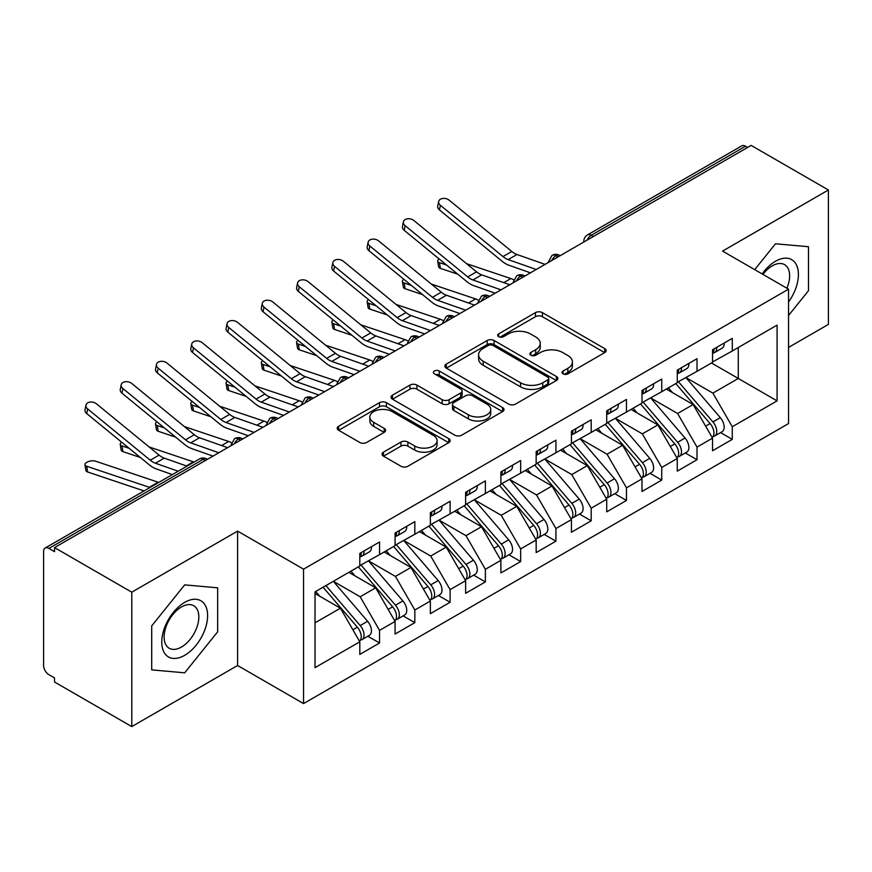 <?xml version="1.0" encoding="UTF-8"?>
<svg xmlns="http://www.w3.org/2000/svg" width="872" height="872" viewBox="0 0 872 872"><rect width="100%" height="100%" fill="white"/><g stroke="black" fill="none" stroke-linecap="round" stroke-linejoin="round"><path stroke-width="1.31" d="M563.083 373.848A3.423 1.984 0 0 0 567.923 373.848L604.71 352.604A4.894 2.823 0 0 0 606.149 350.609A4.894 2.823 0 0 0 604.71 348.615L542.395 312.634A4.894 2.823 0 0 0 535.463 312.634L498.686 333.867A3.423 1.984 0 0 0 497.683 335.273A3.423 1.984 0 0 0 498.686 336.668A3.423 1.984 0 0 0 503.526 336.668L508.289 333.922A15.663 9.047 0 0 1 530.448 333.922L535.637 336.919A15.663 9.047 0 0 1 540.226 343.317A15.663 9.047 0 0 1 535.637 349.705L530.885 352.462A3.423 1.984 0 0 0 529.871 353.858A3.423 1.984 0 0 0 530.885 355.253A3.423 1.984 0 0 0 535.724 355.253L540.487 352.506A15.663 9.047 0 0 1 562.647 352.506L567.836 355.503A15.663 9.047 0 0 1 572.424 361.902A15.663 9.047 0 0 1 567.836 368.3L563.083 371.047A3.423 1.984 0 0 0 562.069 372.442A3.423 1.984 0 0 0 563.083 373.848L563.083 371.047M383.473 452.154A4.894 2.823 0 0 0 382.045 454.149A4.894 2.823 0 0 0 383.473 456.154L400.957 466.248A4.894 2.823 0 0 0 407.889 466.248L448.742 442.66A4.894 2.823 0 0 0 450.17 440.654A4.894 2.823 0 0 0 448.742 438.66L386.416 402.679A4.894 2.823 0 0 0 379.494 402.679L338.641 426.266A4.894 2.823 0 0 0 337.213 428.261A4.894 2.823 0 0 0 338.641 430.267L359.765 442.453A4.894 2.823 0 0 0 366.687 442.453L384.171 432.359A4.894 2.823 0 0 0 385.609 430.365A4.894 2.823 0 0 0 384.171 428.37L373.696 422.321A13.102 7.565 0 0 1 369.859 416.969A13.102 7.565 0 0 1 377.947 409.982A13.102 7.565 0 0 1 392.215 411.628L433.242 435.313A13.102 7.565 0 0 1 437.079 440.654A13.102 7.565 0 0 1 429.002 447.641A13.102 7.565 0 0 1 414.723 446.006L407.889 442.06A4.894 2.823 0 0 0 400.957 442.06L383.473 452.154L383.473 456.154M788.539 347.416L828.4 324.406L828.4 189.998L751.152 145.406L54.533 547.594L54.533 551.671L48.887 548.412A7.477 4.316 -120 0 0 45.148 548.041A7.477 4.316 -120 0 0 43.6 551.464L43.6 665.5A7.477 4.316 -120 0 0 48.887 674.666L54.533 677.926L54.533 682.002L131.781 726.594L237.598 665.5L303.554 703.584L303.554 569.176L237.598 531.103L131.781 592.186L54.533 547.594M828.4 189.998L722.583 251.092L788.539 289.177L303.554 569.176M508.638 404.074A4.894 2.823 0 0 0 515.559 404.074L556.412 380.497A4.894 2.823 0 0 0 557.851 378.492A4.894 2.823 0 0 0 556.412 376.497L494.097 340.516A4.894 2.823 0 0 0 487.165 340.516L446.311 364.104A4.894 2.823 0 0 0 444.884 366.098A4.894 2.823 0 0 0 446.311 368.104L508.638 404.074M435.738 374.589A3.423 1.984 0 0 1 439.216 375.069L439.216 370.992L502.577 407.573A4.894 2.823 0 0 1 504.016 409.578A4.894 2.823 0 0 1 502.577 411.573L461.724 435.161A4.894 2.823 0 0 1 454.803 435.161L392.476 399.18L392.476 395.18A4.894 2.823 0 0 0 391.048 397.185A4.894 2.823 0 0 0 392.476 399.18M392.476 395.18L409.96 385.086A4.894 2.823 0 0 1 416.892 385.086L442.159 399.681A4.894 2.823 0 0 0 449.091 399.681L460.689 392.989A4.894 2.823 0 0 0 462.116 390.983A4.894 2.823 0 0 0 460.689 388.988L434.376 373.794A3.423 1.984 0 0 1 433.373 372.399A3.423 1.984 0 0 1 435.488 370.567A3.423 1.984 0 0 1 439.216 370.992M303.554 703.584L788.539 423.574L788.539 289.177M711.476 362.992L777.083 400.869L777.083 325.114L732.284 350.98L732.284 338.358L712.533 349.759L712.533 362.381L697.011 371.341L697.011 358.719L677.261 370.12L677.261 382.743L661.739 391.702L661.739 379.08L641.988 390.482L641.988 403.115L626.467 412.075L626.467 399.441L606.716 410.854L606.716 423.476L591.194 432.436L591.194 419.814L571.443 431.215L571.443 443.837L555.922 452.797L555.922 440.175L536.171 451.576L536.171 464.198L520.649 473.169L520.649 460.536L500.899 471.937L500.899 484.57L485.377 493.53L485.377 480.897L465.626 492.309L465.626 504.932L450.105 513.891L450.105 501.269L430.354 512.671L430.354 525.293L414.832 534.253L414.832 521.63L395.081 533.032L395.081 545.665L379.56 554.625L379.56 541.992L359.809 553.393L359.809 566.026L315.021 591.881L315.021 667.647L359.809 641.781L340.418 608.176L315.021 593.516M777.083 400.869L732.284 426.735L712.882 393.13L686.079 377.652M720.555 432.588L732.284 439.357L732.284 426.735M732.284 439.357L712.533 450.77L712.533 438.136L697.011 447.096L677.609 413.502L650.806 398.024M685.294 452.96L697.011 459.729L697.011 447.096M697.011 459.729L677.261 471.131L677.261 458.498L661.739 467.468L642.337 433.864L615.534 418.386M650.022 473.322L661.739 480.091L661.739 467.468M661.739 480.091L641.988 491.492L641.988 478.87L626.467 487.83L607.065 454.225L580.262 438.747M614.749 493.683L626.467 500.452L626.467 487.83M626.467 500.452L606.716 511.853L606.716 499.231L591.194 508.191L571.792 474.586L544.989 459.108M579.477 514.044L591.194 520.813L591.194 508.191M591.194 520.813L571.443 532.225L571.443 519.592L555.922 528.552L536.52 494.958L509.717 479.48M544.204 534.416L555.922 541.185L555.922 528.552M555.922 541.185L536.171 552.586L536.171 539.964L520.649 548.924L501.258 515.319L474.444 499.841M508.932 554.777L520.649 561.546L520.649 548.924M520.649 561.546L500.899 572.948L500.899 560.325L485.377 569.285L465.986 535.681L439.172 520.202M473.66 575.139L485.377 581.907L485.377 569.285M485.377 581.907L465.626 593.309L465.626 580.687L450.105 589.646L430.714 556.042L403.9 540.575M438.387 595.5L450.105 602.269L450.105 589.646M450.105 602.269L430.354 613.681L430.354 601.048L414.832 610.008L395.441 576.414L368.627 560.936M403.115 615.872L414.832 622.641L414.832 610.008M414.832 622.641L395.081 634.042L395.081 621.42L379.56 630.38L360.169 596.775L333.355 581.297M367.842 636.233L379.56 643.002L379.56 630.38M379.56 643.002L359.809 654.403L359.809 641.781M359.809 565.612L379.56 554.625M315.021 622.837L340.418 608.176M395.081 545.251L414.832 534.253M360.169 596.775L375.69 587.815L348.876 572.337M395.081 621.42L375.69 587.815M430.354 524.889L450.105 513.891M395.441 576.414L410.952 567.454L384.149 551.976M430.354 601.048L410.952 567.454M465.626 504.528L485.377 493.53M430.714 556.042L446.224 547.082L419.421 531.604M465.626 580.687L446.224 547.082M500.899 484.156L520.649 473.169M465.986 535.681L481.497 526.721L454.694 511.243M500.899 560.325L481.497 526.721M536.171 463.795L555.922 452.797M501.258 515.319L516.769 506.36L489.966 490.882M536.171 539.964L516.769 506.36M571.443 443.434L591.194 432.436M536.52 494.958L552.041 485.998L525.238 470.52M571.443 519.592L552.041 485.998M606.716 423.073L626.467 412.075M571.792 474.586L587.314 465.626L560.511 450.148M606.716 499.231L587.314 465.626M641.988 402.701L661.739 391.702M607.065 454.225L622.586 445.265L595.783 429.787M641.988 478.87L622.586 445.265M677.261 382.339L697.011 371.341M642.337 433.864L657.859 424.904L631.056 409.426M677.261 458.498L657.859 424.904M747.631 147.444L745.516 146.224L591.281 235.266L593.396 236.486M587.052 240.149A7.477 4.316 120 0 1 591.281 235.266A7.477 4.316 60 0 0 587.543 234.895L741.767 145.853A7.477 4.316 60 0 1 745.516 146.224M712.533 361.978L732.284 350.98M712.882 393.13L738.279 378.47L738.279 347.514L777.083 325.114M677.609 413.502L693.131 404.543L666.328 389.065M712.533 438.136L693.131 404.543M131.781 592.186L131.781 726.594M775.491 243.779L754.705 269.633L775.491 243.779L808.475 246.722L775.491 243.779M808.475 290.692L808.475 246.722L808.475 290.692L788.539 315.49L808.475 290.692M237.598 665.5L237.598 531.103M217.662 631.797L217.662 587.826L184.69 584.872L151.706 625.9L151.706 669.87L184.69 672.824L217.662 631.797L184.69 672.824L151.706 669.87L151.706 625.9L184.69 584.872L217.662 587.826L217.662 631.797M557.949 256.946L555.835 255.725A7.477 4.316 -120 0 0 552.096 255.354A7.477 4.316 -120 0 0 552.009 255.409L548.532 261.731A7.477 4.316 0 0 0 548.608 262.341M522.677 277.307L520.562 276.086A7.477 4.316 -120 0 0 516.823 275.716A7.477 4.316 -120 0 0 516.736 275.77L513.259 282.092A7.477 4.316 0 0 0 513.336 282.713M487.404 297.679L485.29 296.458A7.477 4.316 -120 0 0 481.551 296.088A7.477 4.316 -120 0 0 481.464 296.131L477.987 302.464A7.477 4.316 0 0 0 478.063 303.075M452.132 318.04L450.017 316.819A7.477 4.316 -120 0 0 446.279 316.449A7.477 4.316 -120 0 0 446.192 316.503L442.714 322.825A7.477 4.316 0 0 0 442.791 323.436M416.86 338.401L414.745 337.181A7.477 4.316 -120 0 0 411.006 336.81A7.477 4.316 -120 0 0 410.919 336.865L407.442 343.187A7.477 4.316 0 0 0 407.518 343.797M381.598 358.774L379.473 357.542A7.477 4.316 -120 0 0 375.734 357.171A7.477 4.316 -120 0 0 375.647 357.226L372.17 363.548A7.477 4.316 0 0 0 372.246 364.169M346.326 379.135L344.2 377.914A7.477 4.316 -120 0 0 340.462 377.543A7.477 4.316 -120 0 0 340.374 377.598L336.897 383.92A7.477 4.316 0 0 0 336.974 384.53M311.053 399.496L308.928 398.275A7.477 4.316 -120 0 0 305.189 397.905A7.477 4.316 -120 0 0 305.102 397.959L301.625 404.281A7.477 4.316 0 0 0 301.701 404.891M275.781 419.857L273.666 418.636A7.477 4.316 -120 0 0 269.917 418.266A7.477 4.316 -120 0 0 269.83 418.32L266.352 424.642A7.477 4.316 0 0 0 266.429 425.264M240.509 440.229L238.394 438.998A7.477 4.316 -120 0 0 234.644 438.627A7.477 4.316 -120 0 0 234.557 438.681L231.08 445.003A7.477 4.316 0 0 0 231.156 445.625M564.446 374.328L567.836 372.377A15.663 9.047 0 0 0 572.424 365.978L572.424 361.902M540.226 343.317L540.226 347.383A15.663 9.047 0 0 1 535.637 353.781L532.247 355.743M604.645 352.648L542.395 316.7A4.894 2.823 0 0 0 535.463 316.7L500.048 337.148M556.347 380.53L494.097 344.593A4.894 2.823 0 0 0 487.165 344.593L446.377 368.137M547.758 379.898A3.423 1.984 0 0 0 548.76 378.492A3.423 1.984 0 0 0 547.758 377.096L493.051 345.508A3.423 1.984 0 0 0 488.211 345.508L483.186 348.408A15.663 9.047 0 0 0 478.597 354.806A15.663 9.047 0 0 0 483.186 361.204L520.584 382.786A15.663 9.047 0 0 0 542.733 382.786L547.758 379.898L547.758 383.963A3.423 1.984 0 0 0 548.76 382.568L548.76 378.492M478.597 354.806L478.597 358.883A15.663 9.047 0 0 0 483.186 365.281L483.186 361.204M547.758 383.963L542.733 386.863A15.663 9.047 0 0 1 520.584 386.863L483.186 365.281M392.542 399.223L409.96 389.163L409.96 385.086M462.116 390.983L462.116 395.06A4.894 2.823 0 0 1 460.689 397.054L449.091 403.758A4.894 2.823 0 0 1 442.159 403.758L416.892 389.163A4.894 2.823 0 0 0 409.96 389.163M439.216 375.069L502.512 411.617M468.384 414.821A13.102 7.565 0 0 0 482.663 416.467A13.102 7.565 0 0 0 490.751 409.48A13.102 7.565 0 0 0 486.914 404.128L472.461 395.779A4.894 2.823 0 0 0 465.528 395.779L453.93 402.483A4.894 2.823 0 0 0 452.503 404.477A4.894 2.823 0 0 0 453.93 406.483L468.384 414.821L468.384 418.898A13.102 7.565 0 0 0 482.663 420.533A13.102 7.565 0 0 0 490.751 413.546L490.751 409.48M452.503 404.477L452.503 408.554A4.894 2.823 0 0 0 453.93 410.548L453.93 406.483M468.384 418.898L453.93 410.548M437.079 440.654L437.079 444.731A13.102 7.565 0 0 1 429.002 451.718A13.102 7.565 0 0 1 414.723 450.083L407.889 446.126A4.894 2.823 0 0 0 400.957 446.126L383.538 456.187M369.859 416.969L369.859 421.045A13.102 7.565 0 0 0 373.696 426.386L373.696 422.321M384.105 432.403L373.696 426.386M448.677 442.693L386.416 406.755A4.894 2.823 0 0 0 379.494 406.755L338.707 430.299M678.623 381.958L712.914 421.928A9.974 5.755 60 0 1 716.762 431.411A9.974 5.755 60 0 1 714.702 435.978L722.103 431.705A9.974 5.755 -120 0 0 724.174 427.138A9.974 5.755 -120 0 0 720.316 417.655L686.035 377.685M714.702 435.978A9.974 5.755 60 0 1 713.089 436.436M675.8 383.593L710.091 423.552A9.974 5.755 60 0 1 713.939 433.035A9.974 5.755 60 0 1 712.13 437.439M457.789 274.2L440.371 268.358A6.235 2.79 170.7 0 1 438.627 266.821L437.69 261.099A6.235 2.79 -9.3 0 0 439.433 262.635L446.595 265.034M439.107 258.908A6.235 2.79 -9.3 0 0 437.69 261.099M672.465 392.607L668.399 387.866M466.607 263.704L510.872 278.56A24.939 14.399 60 0 1 513.63 279.748M712.533 353.64A9.974 5.755 -120 0 0 713.939 349.563A9.974 5.755 -120 0 0 713.928 348.953M713.089 352.964A9.974 5.755 -120 0 0 714.702 352.506A9.974 5.755 -120 0 0 716.762 347.939A9.974 5.755 -120 0 0 716.74 347.329M724.152 343.045A9.974 5.755 60 0 1 724.174 343.655A9.974 5.755 60 0 1 722.103 348.222L714.702 352.506M545.076 264.38L516.976 254.504A18.454 10.66 60 0 1 511.81 251.474L449.189 200.189A6.235 4.262 11.4 0 0 442.845 198.435A6.235 4.262 11.4 0 0 438.671 201.497A6.235 4.262 11.4 0 0 440.371 205.28L439.433 209.923A6.235 4.262 -168.6 0 1 437.733 206.141L438.671 201.497M536.258 269.481L508.158 259.594A18.454 10.66 60 0 1 502.991 256.564L440.371 205.28M439.433 209.923L502.054 261.208A24.939 14.399 -120 0 0 509.041 265.295L530.448 272.827M643.351 402.319L677.642 442.289A9.974 5.755 60 0 1 681.49 451.772A9.974 5.755 60 0 1 679.43 456.339L686.831 452.067A9.974 5.755 -120 0 0 688.902 447.5A9.974 5.755 -120 0 0 685.043 438.017L650.763 398.046M679.43 456.339A9.974 5.755 60 0 1 677.817 456.808M640.528 403.954L674.819 443.924A9.974 5.755 60 0 1 678.667 453.407A9.974 5.755 60 0 1 676.857 457.811M422.517 294.573L405.099 288.719A6.235 2.79 170.7 0 1 403.355 287.182L402.417 281.46A6.235 2.79 -9.3 0 0 404.161 282.997L411.322 285.406M403.834 279.269A6.235 2.79 -9.3 0 0 402.417 281.46M637.192 412.968L633.127 408.227M431.335 284.065L475.6 298.922A24.939 14.399 60 0 1 478.357 300.11M608.078 422.691L642.37 462.661A9.974 5.755 60 0 1 646.217 472.134A9.974 5.755 60 0 1 644.157 476.701L651.558 472.428A9.974 5.755 -120 0 0 653.629 467.861A9.974 5.755 -120 0 0 649.771 458.378L615.49 418.407M644.157 476.701A9.974 5.755 60 0 1 642.544 477.169M605.255 424.315L639.547 464.286A9.974 5.755 60 0 1 643.394 473.769A9.974 5.755 60 0 1 641.585 478.172M387.244 314.934L369.826 309.091A6.235 2.79 170.7 0 1 368.082 307.554L367.145 301.821A6.235 2.79 -9.3 0 0 368.889 303.358L376.05 305.767M368.562 299.63A6.235 2.79 -9.3 0 0 367.145 301.821M601.92 433.33L597.854 428.588M396.062 304.437L440.327 319.294A24.939 14.399 60 0 1 443.085 320.482M572.806 443.052L607.097 483.023A9.974 5.755 60 0 1 610.945 492.506A9.974 5.755 60 0 1 608.885 497.073L616.286 492.789A9.974 5.755 -120 0 0 618.357 488.222A9.974 5.755 -120 0 0 614.509 478.739L580.218 438.78M608.885 497.073A9.974 5.755 60 0 1 607.272 497.531M569.983 444.676L604.274 484.647A9.974 5.755 60 0 1 608.122 494.13A9.974 5.755 60 0 1 606.312 498.533M351.972 335.295L334.554 329.453A6.235 2.79 170.7 0 1 332.81 327.916L331.872 322.193A6.235 2.79 -9.3 0 0 333.616 323.73L340.778 326.128M333.289 319.991A6.235 2.79 -9.3 0 0 331.872 322.193M566.647 453.691L562.582 448.96M360.79 324.798L405.055 339.655A24.939 14.399 60 0 1 407.813 340.843M537.534 463.413L571.825 503.384A9.974 5.755 60 0 1 575.673 512.867A9.974 5.755 60 0 1 573.613 517.434L581.014 513.161A9.974 5.755 -120 0 0 583.085 508.594A9.974 5.755 -120 0 0 579.237 499.111L544.946 459.141M573.613 517.434A9.974 5.755 60 0 1 571.999 517.892M534.71 465.048L569.002 505.019A9.974 5.755 60 0 1 572.86 514.491A9.974 5.755 60 0 1 571.04 518.894M316.7 355.656L299.281 349.814A6.235 2.79 170.7 0 1 297.537 348.277L296.6 342.554A6.235 2.79 -9.3 0 0 298.344 344.091L305.505 346.5M298.017 340.363A6.235 2.79 -9.3 0 0 296.6 342.554M531.375 474.063L527.309 469.321M325.518 345.159L369.783 360.016A24.939 14.399 60 0 1 372.54 361.204M677.261 374.001A9.974 5.755 -120 0 0 678.667 369.924A9.974 5.755 -120 0 0 678.656 369.314M677.817 373.325A9.974 5.755 -120 0 0 679.43 372.867A9.974 5.755 -120 0 0 681.49 368.3A9.974 5.755 -120 0 0 681.479 367.69M688.88 363.417A9.974 5.755 60 0 1 688.902 364.016A9.974 5.755 60 0 1 686.831 368.584L679.43 372.867M509.804 284.752L481.704 274.865A18.454 10.66 60 0 1 476.537 271.835L413.917 220.551A6.235 4.262 11.4 0 0 407.573 218.807A6.235 4.262 11.4 0 0 403.398 221.859A6.235 4.262 11.4 0 0 405.099 225.641L404.161 230.284A6.235 4.262 -168.6 0 1 402.461 226.502L403.398 221.859M500.986 289.842L472.886 279.956A18.454 10.66 60 0 1 467.719 276.925L405.099 225.641M404.161 230.284L466.782 281.569A24.939 14.399 -120 0 0 473.769 285.656L495.176 293.188M641.988 394.362A9.974 5.755 -120 0 0 643.394 390.296A9.974 5.755 -120 0 0 643.383 389.686M642.544 393.686A9.974 5.755 -120 0 0 644.157 393.228A9.974 5.755 -120 0 0 646.217 388.661A9.974 5.755 -120 0 0 646.207 388.051M653.608 383.778A9.974 5.755 60 0 1 653.629 384.389A9.974 5.755 60 0 1 651.558 388.956L644.157 393.228M474.532 305.113L446.442 295.227A18.454 10.66 60 0 1 441.265 292.196L378.644 240.912A6.235 4.262 11.4 0 0 372.3 239.168A6.235 4.262 11.4 0 0 368.126 242.22A6.235 4.262 11.4 0 0 369.826 246.002L368.889 250.645A6.235 4.262 -168.6 0 1 367.188 246.863L368.126 242.22M465.713 310.203L437.624 300.317A18.454 10.66 60 0 1 432.447 297.287L369.826 246.002M368.889 250.645L431.509 301.93A24.939 14.399 -120 0 0 438.496 306.018L459.904 313.56M606.716 414.723A9.974 5.755 -120 0 0 608.122 410.658A9.974 5.755 -120 0 0 608.111 410.047M607.272 414.058A9.974 5.755 -120 0 0 608.885 413.59A9.974 5.755 -120 0 0 610.945 409.023A9.974 5.755 -120 0 0 610.934 408.412M618.335 404.139A9.974 5.755 60 0 1 618.357 404.75A9.974 5.755 60 0 1 616.286 409.317L608.885 413.59M439.259 325.474L411.17 315.588A18.454 10.66 60 0 1 405.992 312.568L343.372 261.284A6.235 4.262 11.4 0 0 337.039 259.529A6.235 4.262 11.4 0 0 332.853 262.592A6.235 4.262 11.4 0 0 334.554 266.374L333.616 271.007A6.235 4.262 -168.6 0 1 331.916 267.224L332.853 262.592M430.441 330.564L402.352 320.678A18.454 10.66 60 0 1 397.174 317.659L334.554 266.374M333.616 271.007L396.237 322.291A24.939 14.399 -120 0 0 403.224 326.39L424.631 333.922M571.443 435.095A9.974 5.755 -120 0 0 572.86 431.019A9.974 5.755 -120 0 0 572.839 430.408M571.999 434.42A9.974 5.755 -120 0 0 573.613 433.962A9.974 5.755 -120 0 0 575.673 429.395A9.974 5.755 -120 0 0 575.662 428.784M583.063 424.501A9.974 5.755 60 0 1 583.085 425.111A9.974 5.755 60 0 1 581.014 429.678L573.613 433.962M403.987 345.846L375.897 335.96A18.454 10.66 60 0 1 370.72 332.93L308.099 281.645A6.235 4.262 11.4 0 0 301.767 279.89A6.235 4.262 11.4 0 0 297.581 282.953A6.235 4.262 11.4 0 0 299.281 286.735L298.344 291.379A6.235 4.262 -168.6 0 1 296.644 287.597L297.581 282.953M395.169 350.936L367.079 341.05A18.454 10.66 60 0 1 361.902 338.02L299.281 286.735M298.344 291.379L360.964 342.663A24.939 14.399 -120 0 0 367.951 346.751L389.359 354.283M788.539 301.985A32.428 18.715 120 0 0 797.379 267.224A32.428 18.715 120 0 0 775.491 261.273A32.428 18.715 120 0 0 762.139 273.928M786.904 288.229A24.547 14.17 120 0 0 784.549 264.63A24.547 14.17 120 0 0 772.276 265.851A24.547 14.17 120 0 0 762.935 274.386M184.69 655.319A32.428 18.715 120 0 0 207.612 615.61A32.428 18.715 120 0 0 184.69 602.378A32.428 18.715 120 0 0 161.756 642.086A32.428 18.715 120 0 0 184.69 655.319M181.474 647.035A24.547 14.17 120 0 0 197.508 625.398A24.547 14.17 120 0 0 193.748 605.735A24.547 14.17 120 0 0 181.474 606.945A24.547 14.17 120 0 0 165.44 628.581A24.547 14.17 120 0 0 169.201 648.256A24.547 14.17 120 0 0 181.474 647.035M502.261 483.775L536.553 523.745A9.974 5.755 60 0 1 540.4 533.228A9.974 5.755 60 0 1 538.34 537.795L545.741 533.522A9.974 5.755 -120 0 0 547.812 528.955A9.974 5.755 -120 0 0 543.965 519.472L509.673 479.502M538.34 537.795A9.974 5.755 60 0 1 536.727 538.264M499.449 485.41L533.729 525.38A9.974 5.755 60 0 1 537.588 534.863A9.974 5.755 60 0 1 535.768 539.267M281.427 376.028L264.009 370.175A6.235 2.79 170.7 0 1 262.265 368.638L261.328 362.916A6.235 2.79 -9.3 0 0 263.072 364.452L270.233 366.861M262.745 360.725A6.235 2.79 -9.3 0 0 261.328 362.916M496.103 494.424L492.037 489.683M290.245 365.521L334.51 380.377A24.939 14.399 60 0 1 337.279 381.565M536.171 455.457A9.974 5.755 -120 0 0 537.588 451.38A9.974 5.755 -120 0 0 537.566 450.77M536.727 454.781A9.974 5.755 -120 0 0 538.34 454.323A9.974 5.755 -120 0 0 540.4 449.756A9.974 5.755 -120 0 0 540.389 449.145M547.79 444.873A9.974 5.755 60 0 1 547.812 445.472A9.974 5.755 60 0 1 545.741 450.039L538.34 454.323M368.714 366.207L340.625 356.321A18.454 10.66 60 0 1 335.448 353.291L272.827 302.006A6.235 4.262 11.4 0 0 266.494 300.262A6.235 4.262 11.4 0 0 262.309 303.314A6.235 4.262 11.4 0 0 264.009 307.097L263.072 311.74A6.235 4.262 -168.6 0 1 261.371 307.958L262.309 303.314M359.896 371.298L331.807 361.411A18.454 10.66 60 0 1 326.629 358.381L264.009 307.097M263.072 311.74L325.692 363.025A24.939 14.399 -120 0 0 332.679 367.112L354.087 374.644M466.989 504.147L501.28 544.117A9.974 5.755 60 0 1 505.128 553.589A9.974 5.755 60 0 1 503.068 558.156L510.469 553.884A9.974 5.755 -120 0 0 512.54 549.316A9.974 5.755 -120 0 0 508.692 539.833L474.401 499.863M503.068 558.156A9.974 5.755 60 0 1 501.455 558.625M464.177 505.771L498.457 545.741A9.974 5.755 60 0 1 502.316 555.224A9.974 5.755 60 0 1 500.495 559.628M246.155 396.389L228.737 390.547A6.235 2.79 170.7 0 1 226.993 389.01L226.055 383.288A6.235 2.79 -9.3 0 0 227.799 384.814L234.971 387.223M227.472 381.086A6.235 2.79 -9.3 0 0 226.055 383.288M460.83 514.785L456.765 510.044M254.973 385.893L299.238 400.749A24.939 14.399 60 0 1 302.006 401.938M500.899 475.818A9.974 5.755 -120 0 0 502.316 471.752A9.974 5.755 -120 0 0 502.294 471.142M501.455 475.142A9.974 5.755 -120 0 0 503.068 474.684A9.974 5.755 -120 0 0 505.128 470.117A9.974 5.755 -120 0 0 505.117 469.507M512.518 465.234A9.974 5.755 60 0 1 512.54 465.844A9.974 5.755 60 0 1 510.469 470.411L503.068 474.684M333.442 386.569L305.353 376.682A18.454 10.66 60 0 1 300.175 373.652L237.555 322.368A6.235 4.262 11.4 0 0 231.222 320.623A6.235 4.262 11.4 0 0 227.036 323.675A6.235 4.262 11.4 0 0 228.737 327.458L227.799 332.101A6.235 4.262 -168.6 0 1 226.099 328.319L227.036 323.675M324.624 391.659L296.535 381.773A18.454 10.66 60 0 1 291.357 378.742L228.737 327.458M227.799 332.101L290.42 383.386A24.939 14.399 -120 0 0 297.407 387.473L318.814 395.016M431.727 524.508L466.008 564.478A9.974 5.755 60 0 1 469.866 573.961A9.974 5.755 60 0 1 467.795 578.528L475.207 574.245A9.974 5.755 -120 0 0 477.267 569.678A9.974 5.755 -120 0 0 473.42 560.206L439.128 520.235M467.795 578.528A9.974 5.755 60 0 1 466.182 578.986M428.904 526.132L463.185 566.102A9.974 5.755 60 0 1 467.043 575.585A9.974 5.755 60 0 1 465.223 579.989M210.882 416.751L193.475 410.908A6.235 2.79 170.7 0 1 191.731 409.371L190.783 403.649A6.235 2.79 -9.3 0 0 192.527 405.186L199.699 407.584M192.2 401.447A6.235 2.79 -9.3 0 0 190.783 403.649M425.558 535.157L421.492 530.416M219.7 406.254L263.965 421.111A24.939 14.399 60 0 1 266.734 422.299M465.626 496.179A9.974 5.755 -120 0 0 467.043 492.113A9.974 5.755 -120 0 0 467.021 491.503M466.182 495.514A9.974 5.755 -120 0 0 467.795 495.045A9.974 5.755 -120 0 0 469.866 490.478A9.974 5.755 -120 0 0 469.845 489.868M477.246 485.595A9.974 5.755 60 0 1 477.267 486.205A9.974 5.755 60 0 1 475.207 490.773L467.795 495.045M298.17 406.93L270.08 397.043A18.454 10.66 60 0 1 264.903 394.024L202.282 342.74A6.235 4.262 11.4 0 0 195.949 340.985A6.235 4.262 11.4 0 0 191.764 344.048A6.235 4.262 11.4 0 0 193.475 347.83L192.527 352.462A6.235 4.262 -168.6 0 1 190.826 348.68L191.764 344.048M289.351 412.02L261.262 402.134A18.454 10.66 60 0 1 256.085 399.114L193.475 347.83M192.527 352.462L255.147 403.747A24.939 14.399 -120 0 0 262.134 407.845L283.542 415.377M396.455 544.869L430.735 584.84A9.974 5.755 60 0 1 434.594 594.322A9.974 5.755 60 0 1 432.523 598.89L439.935 594.617A9.974 5.755 -120 0 0 441.995 590.05A9.974 5.755 -120 0 0 438.147 580.567L403.856 540.596M432.523 598.89A9.974 5.755 60 0 1 430.91 599.347M393.632 546.504L427.912 586.475A9.974 5.755 60 0 1 431.771 595.947A9.974 5.755 60 0 1 429.951 600.361M175.61 437.123L158.203 431.269A6.235 2.79 170.7 0 1 156.459 429.733L155.51 424.01A6.235 2.79 -9.3 0 0 157.254 425.547L164.427 427.956M156.927 421.819A6.235 2.79 -9.3 0 0 155.51 424.01M390.285 555.519L386.22 550.777M184.428 426.615L228.693 441.472A24.939 14.399 60 0 1 231.462 442.66M430.354 516.551A9.974 5.755 -120 0 0 431.771 512.474A9.974 5.755 -120 0 0 431.749 511.864M430.91 515.875A9.974 5.755 -120 0 0 432.523 515.417A9.974 5.755 -120 0 0 434.594 510.85A9.974 5.755 -120 0 0 434.572 510.24M441.973 505.956A9.974 5.755 60 0 1 441.995 506.567A9.974 5.755 60 0 1 439.935 511.134L432.523 515.417M262.897 427.302L234.808 417.416A18.454 10.66 60 0 1 229.63 414.385L167.021 363.101A6.235 4.262 11.4 0 0 160.677 361.357A6.235 4.262 11.4 0 0 156.491 364.409A6.235 4.262 11.4 0 0 158.203 368.191L157.254 372.835A6.235 4.262 -168.6 0 1 155.554 369.052L156.491 364.409M254.079 432.392L225.99 422.506A18.454 10.66 60 0 1 220.812 419.476L158.203 368.191M157.254 372.835L219.875 424.119A24.939 14.399 -120 0 0 226.862 428.207L248.269 435.738M361.182 565.241L395.463 605.201A9.974 5.755 60 0 1 399.322 614.684A9.974 5.755 60 0 1 397.251 619.251L404.663 614.978A9.974 5.755 -120 0 0 406.723 610.411A9.974 5.755 -120 0 0 402.875 600.928L368.584 560.958M397.251 619.251A9.974 5.755 60 0 1 395.637 619.72M358.359 566.865L392.64 606.836A9.974 5.755 60 0 1 396.498 616.319A9.974 5.755 60 0 1 394.678 620.722M140.338 457.484L122.93 451.631A6.235 2.79 170.7 0 1 121.186 450.105L120.238 444.371A6.235 2.79 -9.3 0 0 121.982 445.908L129.154 448.317M121.655 442.18A6.235 2.79 -9.3 0 0 120.238 444.371M355.013 575.88L350.947 571.138M149.156 446.976L193.421 461.833A24.939 14.399 60 0 1 194.064 462.062M395.081 536.912A9.974 5.755 -120 0 0 396.498 532.836A9.974 5.755 -120 0 0 396.477 532.225M395.637 536.236A9.974 5.755 -120 0 0 397.251 535.779A9.974 5.755 -120 0 0 399.322 531.212A9.974 5.755 -120 0 0 399.3 530.601M406.701 526.328A9.974 5.755 60 0 1 406.723 526.939A9.974 5.755 60 0 1 404.663 531.506L397.251 535.779M227.625 447.663L199.535 437.777A18.454 10.66 60 0 1 194.358 434.747L131.748 383.462A6.235 4.262 11.4 0 0 125.405 381.718A6.235 4.262 11.4 0 0 121.219 384.77A6.235 4.262 11.4 0 0 122.93 388.552L121.982 393.196A6.235 4.262 -168.6 0 1 120.282 389.413L121.219 384.77M218.807 452.753L190.717 442.867A18.454 10.66 60 0 1 185.54 439.837L122.93 388.552M121.982 393.196L184.602 444.48A24.939 14.399 -120 0 0 191.589 448.568L212.997 456.1M325.91 585.603L360.19 625.573A9.974 5.755 60 0 1 364.049 635.056A9.974 5.755 60 0 1 361.978 639.612L369.39 635.339A9.974 5.755 -120 0 0 371.45 630.772A9.974 5.755 -120 0 0 367.603 621.289L333.311 581.319M361.978 639.612A9.974 5.755 60 0 1 360.365 640.081M323.087 587.227L357.367 627.197A9.974 5.755 60 0 1 361.226 636.68A9.974 5.755 60 0 1 359.417 641.084M144.054 490.936L87.658 472.003A6.235 2.79 170.7 0 1 85.914 470.466L84.966 464.743A6.235 2.79 -9.3 0 0 86.71 466.269L149.33 487.295A24.939 14.399 60 0 1 149.973 487.524M158.791 482.434A24.939 14.399 60 0 0 158.148 482.205L95.528 461.179A6.235 2.79 -9.3 0 0 88.584 461.495A6.235 2.79 -9.3 0 0 84.966 464.743M319.741 596.241L315.675 591.51M359.809 557.273A9.974 5.755 -120 0 0 361.226 553.208A9.974 5.755 -120 0 0 361.204 552.597M360.365 556.598A9.974 5.755 -120 0 0 361.978 556.14A9.974 5.755 -120 0 0 364.049 551.573A9.974 5.755 -120 0 0 364.027 550.962M371.428 546.69A9.974 5.755 60 0 1 371.45 547.3A9.974 5.755 60 0 1 369.39 551.867L361.978 556.14M187 466.139L164.263 458.138A18.454 10.66 60 0 1 159.085 455.108L96.476 403.823A6.235 4.262 11.4 0 0 90.132 402.079A6.235 4.262 11.4 0 0 85.947 405.142A6.235 4.262 11.4 0 0 87.658 408.924L86.71 413.557A6.235 4.262 -168.6 0 1 85.009 409.775L85.947 405.142M178.182 471.229L155.445 463.228A18.454 10.66 60 0 1 150.267 460.198L87.658 408.924M86.71 413.557L149.33 464.841A24.939 14.399 -120 0 0 156.317 468.929L172.373 474.586M205.236 460.59L203.121 459.37L48.887 548.412M207.427 459.326L206.86 458.999A7.477 4.316 120 0 0 203.121 459.37A7.477 4.316 -120 0 0 199.372 458.999L45.148 548.041M560.14 255.681L559.573 255.354A7.477 4.316 120 0 0 555.835 255.725A7.477 4.316 120 0 0 551.78 260.51M583.804 242.024L583.804 241.37A7.477 4.316 0 0 0 583.88 241.98M524.868 276.043L524.301 275.716A7.477 4.316 120 0 0 520.562 276.086A7.477 4.316 120 0 0 516.507 280.882M489.595 296.415L489.029 296.088A7.477 4.316 120 0 0 485.29 296.458A7.477 4.316 120 0 0 481.235 301.243M454.323 316.776L453.767 316.449A7.477 4.316 120 0 0 450.017 316.819A7.477 4.316 120 0 0 445.963 321.605M419.061 337.137L418.495 336.81A7.477 4.316 120 0 0 414.745 337.181A7.477 4.316 120 0 0 410.69 341.966M383.789 357.498L383.222 357.171A7.477 4.316 120 0 0 379.473 357.542A7.477 4.316 120 0 0 375.418 362.338M348.517 377.87L347.95 377.543A7.477 4.316 120 0 0 344.2 377.914A7.477 4.316 120 0 0 340.145 382.699M313.244 398.232L312.677 397.905A7.477 4.316 120 0 0 308.928 398.275A7.477 4.316 120 0 0 304.873 403.06M277.972 418.593L277.405 418.266A7.477 4.316 120 0 0 273.666 418.636A7.477 4.316 120 0 0 269.601 423.421M242.699 438.965L242.133 438.627A7.477 4.316 120 0 0 238.394 438.998A7.477 4.316 120 0 0 234.328 443.793M567.836 372.377L567.836 368.3M530.885 355.253L530.885 352.462M535.637 353.781L535.637 349.705M498.686 336.668L498.686 333.867M535.463 316.7L535.463 312.634M542.395 316.7L542.395 312.634M604.71 352.604L604.71 348.615M446.311 368.104L446.311 364.104M487.165 344.593L487.165 340.516M494.097 344.593L494.097 340.516M556.412 380.497L556.412 376.497M520.584 386.863L520.584 382.786M542.733 386.863L542.733 382.786M416.892 389.163L416.892 385.086M442.159 403.758L442.159 399.681M449.091 403.758L449.091 399.681M460.689 397.054L460.689 392.989M502.577 411.573L502.577 407.573M400.957 446.126L400.957 442.06M407.889 446.126L407.889 442.06M414.723 450.083L414.723 446.006M384.171 432.359L384.171 428.37M338.641 430.267L338.641 426.266M379.494 406.755L379.494 402.679M386.416 406.755L386.416 402.679M448.742 442.66L448.742 438.66M439.433 262.635L440.371 268.358M710.091 423.552L705.612 426.146M720.316 417.655L712.914 421.928M510.872 278.56L503.809 282.637M508.158 259.594L516.976 254.504M502.991 256.564L511.81 251.474M404.161 282.997L405.099 288.719M674.819 443.924L670.339 446.508M685.043 438.017L677.642 442.289M475.6 298.922L468.537 302.998M368.889 303.358L369.826 309.091M639.547 464.286L635.067 466.869M649.771 458.378L642.37 462.661M440.327 319.294L433.264 323.37M333.616 323.73L334.554 329.453M604.274 484.647L599.794 487.241M614.509 478.739L607.097 483.023M405.055 339.655L397.992 343.732M298.344 344.091L299.281 349.814M569.002 505.019L564.522 507.602M579.237 499.111L571.825 503.384M369.783 360.016L362.719 364.093M472.886 279.956L481.704 274.865M467.719 276.925L476.537 271.835M437.624 300.317L446.442 295.227M432.447 297.287L441.265 292.196M402.352 320.678L411.17 315.588M397.174 317.659L405.992 312.568M367.079 341.05L375.897 335.96M361.902 338.02L370.72 332.93M263.072 364.452L264.009 370.175M533.729 525.38L529.25 527.963M543.965 519.472L536.553 523.745M334.51 380.377L327.447 384.454M331.807 361.411L340.625 356.321M326.629 358.381L335.448 353.291M227.799 384.814L228.737 390.547M498.457 545.741L493.977 548.335M508.692 539.833L501.28 544.117M299.238 400.749L292.175 404.826M296.535 381.773L305.353 376.682M291.357 378.742L300.175 373.652M192.527 405.186L193.475 410.908M463.185 566.102L458.705 568.697M473.42 560.206L466.008 564.478M263.965 421.111L256.902 425.187M261.262 402.134L270.08 397.043M256.085 399.114L264.903 394.024M157.254 425.547L158.203 431.269M427.912 586.475L423.432 589.058M438.147 580.567L430.735 584.84M228.693 441.472L221.63 445.548M225.99 422.506L234.808 417.416M220.812 419.476L229.63 414.385M121.982 445.908L122.93 451.631M392.64 606.836L388.16 609.419M402.875 600.928L395.463 605.201M193.421 461.833L186.357 465.921M190.717 442.867L199.535 437.777M185.54 439.837L194.358 434.747M86.71 466.269L87.658 472.003M357.367 627.197L352.888 629.791M367.603 621.289L360.19 625.573M158.148 482.205L149.33 487.295M155.445 463.228L164.263 458.138M150.267 460.198L159.085 455.108M559.573 255.354A7.477 7.477 0 0 0 552.096 255.354M587.543 234.895A7.477 7.477 0 0 0 583.804 241.37M524.301 275.716A7.477 7.477 0 0 0 516.823 275.716M548.532 261.731L548.532 262.385M489.029 296.088A7.477 7.477 0 0 0 481.551 296.088M513.259 282.092L513.259 282.757M453.767 316.449A7.477 7.477 0 0 0 446.279 316.449M477.987 302.464L477.987 303.118M418.495 336.81A7.477 7.477 0 0 0 411.006 336.81M442.714 322.825L442.714 323.479M383.222 357.171A7.477 7.477 0 0 0 375.734 357.171M407.442 343.187L407.442 343.841M347.95 377.543A7.477 7.477 0 0 0 340.462 377.543M372.17 363.548L372.17 364.213M312.677 397.905A7.477 7.477 0 0 0 305.189 397.905M336.897 383.92L336.897 384.574M277.405 418.266A7.477 7.477 0 0 0 269.917 418.266M301.625 404.281L301.625 404.935M242.133 438.627A7.477 7.477 0 0 0 234.644 438.627M266.352 424.642L266.352 425.307M206.86 458.999A7.477 7.477 0 0 0 199.372 458.999M231.08 445.003L231.08 445.668"/></g></svg>

